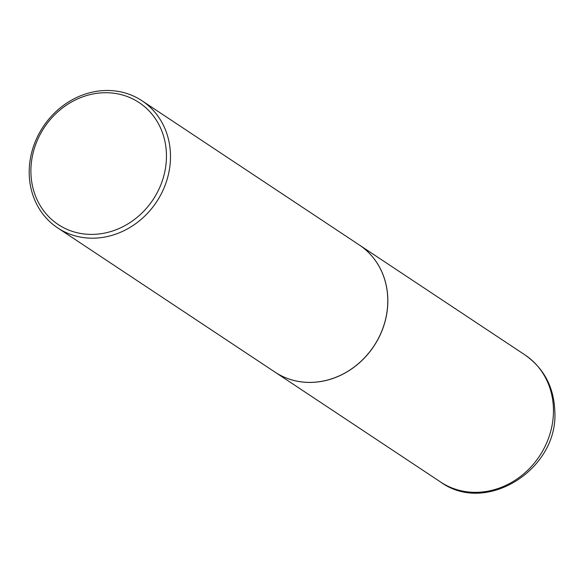<?xml version="1.0" encoding="UTF-8"?>
<svg xmlns="http://www.w3.org/2000/svg" width="584" height="584" viewBox="0 0 584 584"><rect width="100%" height="100%" fill="white"/><g stroke="black" fill="none" stroke-linecap="round" stroke-linejoin="round"><path stroke-width="0.88" d="M274.991 372.118A76.278 68.021 -56.4 0 0 275.02 372.132A76.278 68.021 -56.4 0 0 349.597 370.285A76.278 68.021 -56.4 0 0 387.827 299.22A76.278 68.021 -56.4 0 0 359.379 245.024A76.278 68.021 -56.4 0 0 359.35 245.01M57.67 227.891L274.962 372.096A76.278 68.021 -56.4 0 0 318.674 381.797A76.278 68.021 -56.4 0 0 384.44 323.478A76.278 68.021 -56.4 0 0 359.321 244.988L142.029 100.784A76.278 68.021 -56.4 0 0 98.316 91.082A76.278 68.021 -56.4 0 0 32.543 149.402A76.278 68.021 -56.4 0 0 57.67 227.891A76.278 68.021 -56.4 0 0 101.382 237.593A76.278 68.021 -56.4 0 0 167.148 179.273A76.278 68.021 -56.4 0 0 142.029 100.784M100.156 233.841A73.175 65.262 -56.4 0 0 166.44 154.585A73.175 65.262 -56.4 0 0 97.207 93.287A73.175 65.262 -56.4 0 0 30.916 172.543A73.175 65.262 -56.4 0 0 100.156 233.841M524.994 354.941C543.894 368.285 553.829 386.973 554.8 410.997C558.8 468.821 486.465 515.424 440.643 482.048A76.278 68.021 -56.4 0 0 515.212 480.194A76.278 68.021 -56.4 0 0 553.449 409.136A76.278 68.021 -56.4 0 0 524.994 354.941L359.379 245.024M440.643 482.048L275.02 372.132"/></g></svg>
